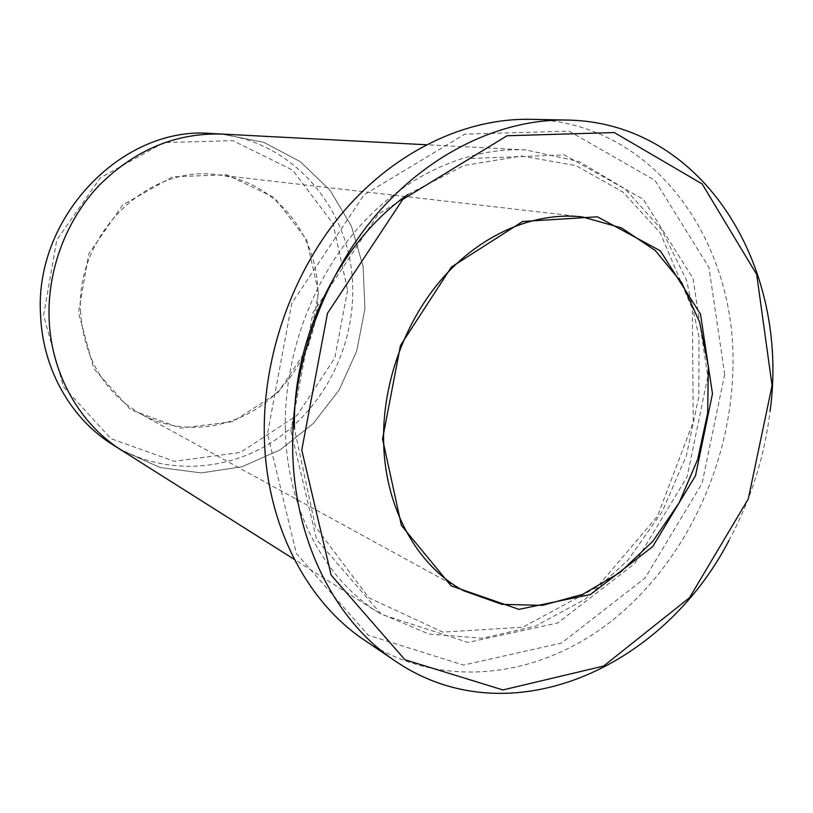 <?xml version="1.0" encoding="UTF-8"?>
<svg xmlns="http://www.w3.org/2000/svg" width="813" height="813" viewBox="0 0 813 813"><rect width="100%" height="100%" fill="white"/><g stroke="black" fill="none" stroke-linecap="round" stroke-linejoin="round"><path stroke-width="0.61" stroke-dasharray="4.07 3.05" d="M724.698 374.295L702.086 483.329L645.095 578.023L561.498 643.063L463.471 665.085L368.167 635.177L296.349 553.47L267.497 433.715L291.806 303.239L364.031 194.835L464.812 134.145L569.049 131.137L655.024 180.435L708.926 267.436L724.698 374.295M49.166 320.21C51.524 374.915 80.365 424.63 121.97 450.524L160.303 467.566L201.35 472.912L242.213 466.703L280.261 449.782L313.198 423.583L339.173 389.935L356.734 350.962L364.905 309.001L363.137 266.522L351.368 226.116L330.088 190.333L300.312 161.655L263.717 142.316L221.482 134.043M121.035 449.924L160.303 467.577L201.35 472.922L242.213 466.703L280.261 449.782L313.198 423.583L339.173 389.935L356.734 350.962L364.905 309.001L363.137 266.522L351.379 226.116L330.088 190.323L300.312 161.655L263.717 142.316L222.579 134.094M211.431 133.515C291.989 136.879 353.33 210.791 352.73 290.383C353.198 349.184 323.259 407.577 275.119 440.097C226.99 472.383 162.59 475.89 112.529 444.559M318.513 292.639L308.371 346.734L278.148 392.496L232.874 421.632L180.395 428.156L130.547 409.64L93.729 368.523L78.485 312.538L88.871 253.636L122.773 204.917L172.356 176.888L226.563 174.704L274.235 197.518L306.633 239.672L318.513 292.639M347.598 290.221L334.814 357.944L297.101 415.382L240.485 452.404L174.348 461.337L110.903 438.644L63.495 386.805L43.567 315.434L56.747 240.018L100.334 177.834L163.88 142.6L232.772 140.619L292.751 170.202L333.056 223.687L347.598 290.221M530.228 119.318C655.258 121.198 739.545 244.967 732.686 374.651C729.007 470.138 682.331 565.797 609.74 622.443C537.23 678.54 440.016 690.562 364.59 640.258M728.956 540.513C750.785 499.985 764.494 456.876 770.074 411.175M285.353 428.146C286.572 508.704 324.417 579.11 378.878 612.839L428.99 634.079L482.475 638.235L535.574 626.081L584.994 599.283L627.982 560.147L662.341 511.336L686.365 455.768L698.845 396.531L698.987 336.836L686.497 280.058L661.63 229.642L625.299 189.053L579.232 161.553L526.052 149.958C468.664 147.021 405.697 174.602 358.655 227.386C311.836 280.333 284.042 356.206 285.353 428.146M80.599 312.619C75.07 234.825 148.057 164.002 217.315 174.825C274.692 180.791 317.873 234.53 317.842 292.924C318.381 336.765 296.643 380.484 261.43 405.565C226.177 430.463 179.033 434.772 141.188 414.234C104.511 392.821 84.318 358.95 80.599 312.619M290.891 430.677L316.572 539.446L381.317 614.323L467.953 642.422L557.677 622.982L634.587 563.694L687.117 476.753L707.828 376.48L693.032 278.463L643.205 199.185L564.344 154.917L469.436 158.515L378.228 214.195L313.025 312.558L290.891 430.677M526.052 149.958L426.246 144.744M378.878 612.839L294.377 559.456M582.443 216.929L217.315 174.825M463.593 590.736L141.188 414.234M408.035 194.378L464.06 165.486L521.6 156.035L575.899 165.578L623.083 192.153L660.217 232.813L692.31 308.727L693.235 422.008L657.453 516.245L597.138 587.118L522.942 627.179L442.739 632.108L368.95 597.89L315.434 526.692L294.479 429.112"/><path stroke-width="1.22" d="M382.557 438.969L401.419 525.442L451.103 585.848L519.009 609.374L590.563 594.466L652.707 546.621L695.522 475.656L712.483 393.695L700.501 314.143L660.349 250.851L597.464 216.807L522.657 221.482L451.408 267.06L400.494 345.464L382.557 438.969M301.765 450.046L331.135 575.106L404.945 659.75L502.912 689.942L603.592 666.06L689.505 597.718L748.295 498.938L772.065 385.525L756.69 274.448L702.147 183.931L614.303 132.549L507.058 135.761L402.73 199.449L327.497 313.259L301.765 450.046M426.246 144.744L222.579 134.094C176.187 132.57 134.988 149.724 98.973 185.547C65.66 220.831 46.941 271.318 49.166 320.21C51.514 374.915 80.355 424.63 121.97 450.524L294.377 559.456M222.579 134.094C176.187 132.57 134.988 149.724 98.973 185.547C65.65 220.831 46.941 271.318 49.166 320.21M121.035 449.924L112.529 444.559C71.473 419 43.018 370.078 40.65 316.318C33.231 217.244 122.987 125.354 211.431 133.515L221.482 134.043M395.047 660.898L364.59 640.258C306.298 601.478 265.912 524.212 264.306 435.788C262.629 355.403 293.056 270.312 344.702 210.252C396.602 150.375 466.286 118.088 530.228 119.318L567.017 120.06C501.57 118.8 429.874 152.366 376.246 214.734C322.883 277.274 291.217 365.931 292.68 449.467C294.042 541.346 335.383 621.223 395.047 660.898C508.379 738.448 662.676 668.693 728.956 540.513M770.074 411.175C789.992 268.249 704.322 122.194 567.017 120.06M383.573 438.116C383.736 506.397 416.52 565.614 463.593 590.736L501.926 604.344L542.474 605.37L582.647 594.354L620.095 572.454L652.798 541.316L679.089 502.891L697.686 459.365L707.645 413.095L708.367 366.541L699.658 322.233L681.731 282.731L655.298 250.536L621.599 227.955L582.443 216.929C536.428 211.675 484.802 232.366 445.768 274.642C406.906 317.04 383.208 379.112 383.573 438.116M294.479 429.112C291.989 338.625 339.336 242.264 408.035 194.378"/></g></svg>
